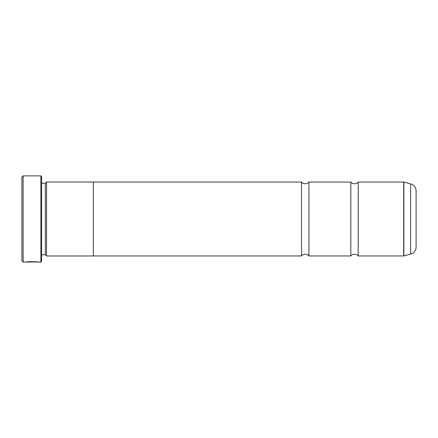 <?xml version="1.0" encoding="UTF-8"?>
<svg xmlns="http://www.w3.org/2000/svg" width="438" height="438" viewBox="0 0 438 438"><rect width="100%" height="100%" fill="white"/><g stroke="black" fill="none" stroke-linecap="round" stroke-linejoin="round"><path stroke-width="0.66" d="M358.202 255.956A4.823 4.823 0 0 0 350.811 255.956L350.811 182.044A4.823 4.823 0 0 0 358.202 182.044L403.683 182.044A0.739 0.739 0 0 1 403.874 182.071L403.874 255.929A0.739 0.739 0 0 1 403.683 255.956L358.202 255.956L358.202 182.044M350.811 255.956L308.927 255.956A4.823 4.823 0 0 0 301.536 255.956L301.536 182.044A4.823 4.823 0 0 0 308.927 182.044L350.811 182.044M37.241 261.929L23.132 262.116L21.9 260.884L21.9 177.116L23.132 175.884L23.132 262.116M40.871 262.116L40.871 175.884L41.61 176.624L41.61 261.376L40.871 262.116L38.511 262.116C38.916 261.634 26.22 261.481 25.842 262.11L27.452 262.066C29.176 261.59 37.553 261.919 37.241 262.116M40.871 175.884L23.132 175.884M45.306 254.746L45.306 183.254L46.538 182.022L46.538 255.984L45.306 254.746L41.61 254.746M45.306 183.254L41.61 183.254M403.874 255.929L410.62 254.122A7.391 7.391 0 0 0 416.1 246.983L416.1 191.017A7.391 7.391 0 0 0 410.62 183.878L403.874 182.071M308.927 255.956L308.927 182.044M46.538 255.984L93.349 255.984L93.349 182.016L46.538 182.016M301.536 182.044L93.349 182.044M301.536 255.956L93.349 255.956M37.241 261.962L38.511 262.116M403.683 255.956L403.683 182.044M410.62 254.122L410.62 183.878"/></g></svg>
